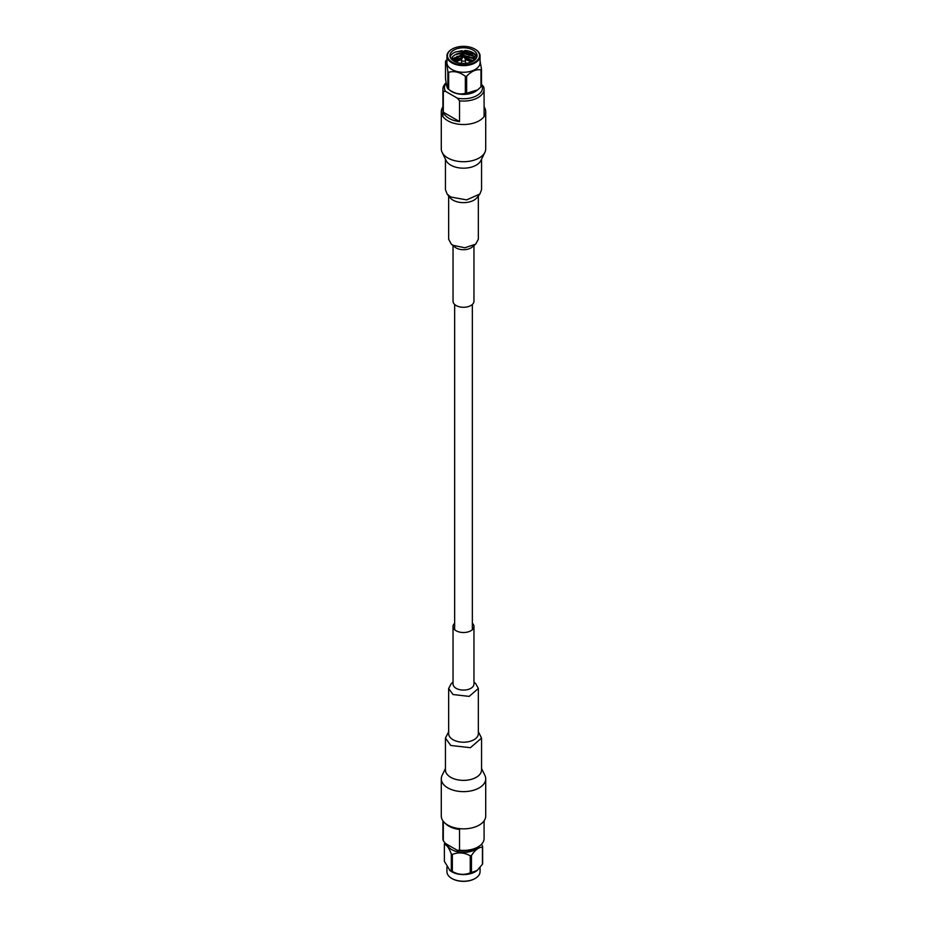 <?xml version="1.0" encoding="UTF-8"?>
<svg xmlns="http://www.w3.org/2000/svg" width="927" height="927" viewBox="0 0 927 927"><rect width="100%" height="100%" fill="white"/><g stroke="black" fill="none" stroke-linecap="round" stroke-linejoin="round"><path stroke-width="1.39" d="M476.026 58.61A13.557 7.833 180 0 1 460.846 63.279A13.557 7.833 180 0 1 449.943 55.608A13.557 7.833 180 0 1 450.974 52.607A13.557 7.833 180 0 1 466.154 47.926A13.557 7.833 180 0 1 477.057 55.608A13.557 7.833 180 0 1 476.026 58.61M475.389 59.374L471.739 54.623C466.71 51.344 461.148 50.521 455.041 52.144A13.557 7.833 0 0 0 450.974 55.261A13.557 7.833 0 0 0 450.14 56.941M456.988 58.853L462.26 58.077M464.775 58.146L468.923 58.899M456.988 56.385L468.923 56.431M456.988 53.928L468.923 53.975M476.86 56.941A13.557 7.833 0 0 0 464.821 50.475L476.559 57.717M455.041 52.144L461.739 50.718L474.265 54.125L475.597 55.411M451.368 59.108L452.388 56.848L455.006 54.774A11.924 6.883 0 0 1 471.739 54.623M448.691 52.051A16.037 9.258 180 0 1 452.167 49.061A16.037 9.258 180 0 1 474.833 49.061A16.037 9.258 180 0 1 478.309 59.154A16.037 9.258 180 0 1 457.347 64.16A16.037 9.258 180 0 1 448.691 52.051M451.97 49.177A16.57 9.571 0 0 0 451.773 49.282A16.57 9.571 0 0 0 448.193 52.376A16.57 9.571 0 0 0 446.93 56.049A16.57 9.571 0 0 0 460.255 65.435A16.57 9.571 0 0 0 478.807 59.722A16.57 9.571 0 0 0 480.07 56.049A16.57 9.571 0 0 0 475.227 49.282A16.57 9.571 0 0 0 475.03 49.177M446.93 56.049L446.93 62.688A16.57 9.571 0 0 0 460.255 72.074A16.57 9.571 0 0 0 478.807 66.362A16.57 9.571 0 0 0 480.07 62.688L480.07 56.049M480.07 60.858L481.484 69.154A19.212 11.089 180 0 1 481.24 69.502A19.212 11.089 180 0 1 480.974 69.849C476.211 69.085 471.426 71.205 466.64 76.188A19.212 11.089 180 0 1 465.342 76.292C459.792 72.086 454.23 70.753 448.656 72.294A19.212 11.089 180 0 1 447.868 71.692C447.081 65.388 446.304 61.935 445.516 61.356A19.212 11.089 180 0 1 445.76 60.997A19.212 11.089 180 0 1 446.026 60.649L446.93 59.757M466.64 76.188L466.64 93.221L477.706 89.838L480.974 86.871A19.212 11.089 0 0 0 481.24 86.524A19.212 11.089 0 0 0 481.484 86.176L481.484 69.154M445.516 61.356L445.516 78.378C446.304 84.681 447.081 88.135 447.868 88.714L447.868 71.692M464.392 57.254L462.608 57.254L464.392 57.254L465.447 59.757A2.005 1.159 180 0 1 465.505 60.035A2.005 1.159 180 0 1 465.354 60.475A2.005 1.159 180 0 1 463.106 61.17A2.005 1.159 180 0 1 461.495 60.035A2.005 1.159 180 0 1 461.553 59.757A2.005 1.159 180 0 1 461.646 59.595M459.537 100.846L459.537 121.588A20.591 11.889 180 0 1 448.946 118.32A20.591 11.889 180 0 1 443.303 112.202L443.303 91.472L445.493 91.321L457.347 98.169L459.537 100.846A20.591 11.889 0 0 0 484.091 89.189A20.591 11.889 0 0 0 483.697 86.906L481.484 84.206M446.142 82.804A20.591 11.889 0 0 0 442.909 89.189A20.591 11.889 0 0 0 443.303 91.472M446.2 83.187A19.027 10.985 0 0 0 445.493 91.321M457.347 98.169A19.027 10.985 0 0 0 476.953 95.539A19.027 10.985 0 0 0 481.507 84.23M443.303 112.202L459.537 121.588M457.173 60.637L454.844 61.634M473.523 60.881L464.45 57.393M462.573 57.335L452.99 60.556M474.751 59.977L472.967 57.938L461.959 54.89L452.492 58.656L451.901 59.664M473.106 61.136L464.717 58.03M462.306 57.949L453.373 60.811M474.497 60.185L472.967 58.552L461.959 55.504L452.109 59.849M475.296 59.467L472.967 56.095L461.959 53.048L455.006 54.774M480.974 86.871L480.974 69.849M448.656 72.294L448.656 89.316C454.207 93.511 459.757 94.855 465.342 93.314L465.342 76.292M448.656 89.316A19.212 11.089 180 0 1 448.042 88.853L450.163 90.51A16.57 9.571 0 0 0 476.837 90.51L477.695 89.849M466.64 93.221A19.212 11.089 180 0 1 465.342 93.314M481.553 159.189L481.553 189.641L479.896 193.998L466.675 199.896L450.731 197.011L447.104 193.998L445.447 189.641L445.447 159.189M484.879 152.364L480.881 160.58A18.053 10.429 180 0 1 450.731 165.122A18.053 10.429 180 0 1 446.119 160.58L442.121 152.364A22.213 12.827 0 0 0 447.787 157.961A22.213 12.827 0 0 0 484.879 152.364A22.213 12.827 0 0 0 485.713 148.888L485.713 111.692A22.213 12.827 0 0 0 484.091 106.872M442.909 106.872A22.213 12.827 0 0 0 441.287 111.692A22.213 12.827 0 0 0 447.787 120.753A22.213 12.827 0 0 0 472.005 123.534A22.213 12.827 0 0 0 485.713 111.692M479.896 193.998L476.988 197.648A14.844 8.575 180 0 1 453.002 200.128A14.844 8.575 180 0 1 450.012 197.648L447.104 193.998M478.344 195.945L478.344 239.236L475.69 244.137L464.821 247.776L453.002 245.296L451.31 244.137L448.656 239.236L448.656 195.945M475.69 244.137L472.098 247.115A10.464 6.049 180 0 1 456.096 247.938A10.464 6.049 180 0 1 454.902 247.115L451.31 244.137M473.964 245.562L473.964 301.24A10.464 6.049 180 0 1 467.509 306.825A10.464 6.049 180 0 1 456.096 305.516A10.464 6.049 180 0 1 453.036 301.24L453.036 245.562M441.287 111.692L441.287 148.888A22.213 12.827 0 0 0 442.121 152.364M448.656 731.762L445.447 738.066L450.731 745.447L470.406 747.707L481.553 738.066L478.344 731.762M445.447 738.066L445.447 769.955A18.053 10.429 0 0 0 450.731 777.324A18.053 10.429 0 0 0 470.406 779.584A18.053 10.429 0 0 0 481.553 769.955L481.553 738.066M481.553 768.518L484.879 775.343A22.213 12.827 180 0 1 485.713 778.819A22.213 12.827 180 0 1 472.005 790.661A22.213 12.827 180 0 1 447.787 787.88A22.213 12.827 180 0 1 441.287 778.819A22.213 12.827 180 0 1 442.121 775.343L445.447 768.518M485.713 778.819L485.713 816.015A22.213 12.827 180 0 1 472.005 827.869A22.213 12.827 180 0 1 447.787 825.088A22.213 12.827 180 0 1 441.287 816.015L441.287 778.819M451.31 683.581L448.656 688.471L448.656 733.639A14.844 8.575 0 0 0 453.002 739.7A14.844 8.575 0 0 0 469.178 741.565A14.844 8.575 0 0 0 478.344 733.639L478.344 688.471L475.69 683.581M448.656 688.471L453.002 694.532L469.178 696.386L478.344 688.471M454.659 623.234A10.464 6.049 0 0 0 453.036 626.467L453.036 684.045A10.464 6.049 0 0 0 456.096 688.309A10.464 6.049 0 0 0 467.509 689.618A10.464 6.049 0 0 0 473.964 684.045L473.964 626.467A10.464 6.049 0 0 0 472.341 623.234M453.036 626.467A10.464 6.049 0 0 0 456.096 630.742A10.464 6.049 0 0 0 467.509 632.052A10.464 6.049 0 0 0 473.964 626.467M451.97 878.541A16.037 9.258 0 0 0 452.167 878.645A16.037 9.258 0 0 0 469.653 880.65A16.037 9.258 0 0 0 474.833 878.645A16.037 9.258 0 0 0 475.03 878.541M480.07 867.51L480.07 871.658A16.57 9.571 180 0 1 475.227 878.425A16.57 9.571 180 0 1 469.862 880.499A16.57 9.571 180 0 1 451.773 878.425A16.57 9.571 180 0 1 446.93 871.658L446.93 866.954M476.988 870.58A16.57 9.571 180 0 1 476.837 870.696A16.57 9.571 180 0 1 469.862 873.848A16.57 9.571 180 0 1 450.163 870.696L444.381 861.392L444.381 844.37C446.698 844.717 449.004 847.927 451.31 853.999A19.212 11.089 0 0 0 452.341 854.462L452.341 871.484C458.297 874.798 464.265 875.25 470.256 872.84A19.212 11.089 0 0 0 470.87 872.701A19.212 11.089 0 0 0 471.461 872.55L477.15 870.453L482.446 864.265A19.212 11.089 0 0 0 482.619 863.512L482.619 846.49A19.212 11.089 0 0 1 482.446 847.243C478.795 847.116 475.134 849.885 471.461 855.517L471.461 872.55M478.888 846.432A16.57 9.571 180 0 1 469.862 851.704A16.57 9.571 180 0 1 447.15 844.439M470.256 872.84L470.256 855.806A19.212 11.089 0 0 0 470.87 855.667A19.212 11.089 0 0 0 471.461 855.517M481.646 844.126L482.619 846.49M445.4 823.454A20.591 11.889 0 0 0 448.946 826.189A20.591 11.889 0 0 0 459.537 829.456L459.537 850.186L457.347 850.337L445.493 843.477L443.303 840.801A20.591 11.889 180 0 1 442.909 838.518L442.909 820.835M443.303 840.801L443.303 821.345M484.091 820.835L484.091 838.518A20.591 11.889 180 0 1 479.41 846.061A20.591 11.889 180 0 1 459.537 850.186M479.41 846.061L478.205 846.907A19.027 10.985 180 0 1 457.347 850.337M449.444 870.14L451.31 871.021A19.212 11.089 0 0 0 452.341 871.484M444.381 844.37A19.212 11.089 0 0 1 444.554 843.616L445.018 842.933M451.31 871.021L451.31 853.999M470.256 855.806C464.311 852.492 458.332 852.04 452.341 854.462M482.446 864.265L482.446 847.243M470.012 60.927A9.49 5.481 180 0 1 471.472 61.935M455.644 61.993L461.704 59.398M465.296 59.398L471.356 61.993M472.341 304.485L472.341 629.7M454.659 304.485L454.659 629.7M465.505 60.035L465.505 63.349M484.091 116.512L484.091 89.189M442.909 116.512L442.909 89.189M471.588 61.889L465.25 59.293M461.75 59.293L455.412 61.889M461.495 60.035L461.495 63.349M462.608 57.254L461.553 59.757M473.964 682.145L475.69 683.57M453.036 682.145L451.31 683.57"/></g></svg>
